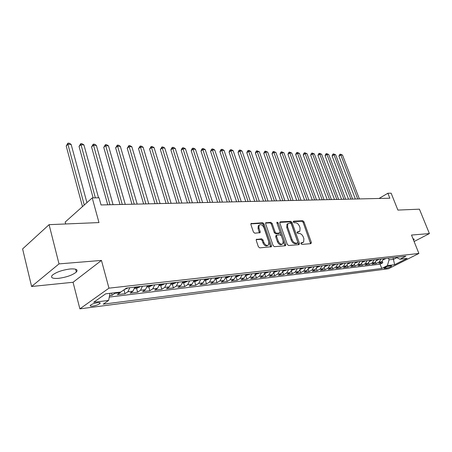 <?xml version="1.0" encoding="UTF-8"?>
<svg xmlns="http://www.w3.org/2000/svg" width="452" height="452" viewBox="0 0 452 452"><rect width="100%" height="100%" fill="white"/><g stroke="black" fill="none" stroke-linecap="round" stroke-linejoin="round"><path stroke-width="0.68" d="M300.981 243.634L301.874 244.408L310.936 243.662L311.36 242.436L303.964 221.813L302.716 220.717L293.642 221.181L293.325 222.017L294.212 222.791L295.399 222.729C297.145 222.859 298.501 224.039 299.456 226.254L300.071 227.977L299.84 231.26L297.184 232.057L297.133 232.78L298.026 233.548L299.213 233.469C300.959 233.582 302.315 234.757 303.275 236.989L303.897 238.729L303.631 242.114L301.038 242.893L300.981 243.634M58.545 278.342C66.546 277.251 72.478 275.149 76.343 272.047C78.264 269.663 76.247 268.635 70.297 268.963C62.291 269.997 56.291 272.087 52.291 275.223C50.308 277.709 52.392 278.748 58.545 278.342M413.563 240.17L414.151 239.526L413.026 238.831M92.745 306.106C95.943 305.575 98.321 304.727 99.881 303.563C100.581 302.755 99.835 302.461 97.638 302.682C94.44 303.207 92.055 304.055 90.473 305.224C89.762 306.044 90.519 306.343 92.745 306.106M256.804 239.164L256.324 239.424L256.25 240.464L258.352 246.713L259.736 247.877L271.369 246.724L271.454 245.656L264.019 223.898L262.674 222.751L250.967 223.599L250.911 224.587L253.419 232.04L254.798 233.204L260.103 232.639L260.166 231.622L258.923 227.949L259.081 225.282C260.832 223.977 262.465 224.774 263.968 227.661L268.867 242.012L268.652 244.848C266.883 246.057 265.279 245.238 263.821 242.396L263.002 239.978L261.635 238.82L256.278 239.492M414.105 241.521L429.4 233.582L419.428 209.18L397.884 210.078L391.144 193.196L387.861 193.253L389.839 198.213L101.05 204.954L99.073 197.801L92.225 197.908L65.161 222.079L65.653 223.972M59.009 263.889L31.6 286.495L73.055 282.274L101.457 260.42L59.009 263.889L49.087 224.661L98.977 222.576L92.225 197.908M101.457 260.42L108.96 288.161L418.891 253.459L388.449 268.759L79.88 308.857L108.96 288.161M429.4 233.582L411.512 235.051L418.891 253.459M287.28 244.379L288.591 245.504L298.998 244.645L299.45 243.396L292.037 222.435L290.76 221.327L280.342 221.853L279.918 222.073L279.856 223.073L287.28 244.379M285.223 245.781L274.432 246.668L273.087 245.526L265.652 223.813L265.708 222.819L270.827 222.333L272.155 223.474L275.155 232.158L276.477 233.294L279.946 232.876L280.014 231.848L276.895 222.864L276.94 222.169L278.161 222.802L285.709 244.509L285.624 245.577L285.223 245.781M31.6 286.495L22.6 248.922L49.087 224.661M109.565 295.563L112.102 295.258L111.525 293.139M115.588 292.659L114.932 293.286L120.164 292.67L117.322 294.631L125.04 293.704L123.972 289.834M129.786 287.709L127.899 291.755L132.984 291.15L130.119 293.094L137.628 292.195L136.532 288.291M142.408 286.269L140.51 290.263L145.454 289.681L142.572 291.602L149.883 290.726L148.776 286.873M154.691 284.867L152.776 288.817L157.59 288.246L154.691 290.15L161.805 289.297L160.697 285.5M166.647 283.506L164.72 287.404L169.41 286.85L166.489 288.738L173.421 287.907L172.308 284.155M178.286 282.178L176.348 286.031L180.913 285.489L177.981 287.359L184.738 286.545L183.619 282.85M189.625 280.884L187.676 284.692L192.123 284.167L189.179 286.014L195.761 285.223L194.648 281.579M200.671 279.624L198.71 283.387L203.05 282.873L200.095 284.703L206.507 283.935L205.394 280.336M211.434 278.398L209.468 282.116L213.7 281.619L210.734 283.432L216.988 282.681L215.875 279.127M221.932 277.2L219.96 280.878L224.085 280.387L221.113 282.184L227.215 281.455L226.096 277.946M232.164 276.036L230.192 279.669L234.215 279.189L231.232 280.974L237.193 280.257L236.068 276.793M242.153 274.895L240.17 278.488L244.097 278.025L241.114 279.788L246.928 279.093L245.809 275.675L249.877 274.014M251.9 273.788L249.916 277.336L253.747 276.884L250.758 278.63L256.431 277.952L255.38 274.776M261.414 272.703L259.425 276.212L263.166 275.771L260.171 277.5L265.719 276.839L264.725 273.878M270.703 271.641L268.708 275.115L272.364 274.686L269.369 276.398L274.788 275.748L273.85 272.985M279.771 270.607L277.782 274.042L281.353 273.624L278.353 275.325L283.647 274.686L282.76 272.093M288.636 269.595L286.641 272.997L290.133 272.584L287.139 274.268L292.308 273.646L291.467 271.211M297.297 268.612L295.303 271.974L298.716 271.573L295.721 273.24L300.778 272.635L299.97 270.336M305.767 267.646L303.772 270.974L307.106 270.578L304.111 272.234L309.055 271.641L308.287 269.465M314.044 266.703L312.049 269.997L315.31 269.607L312.321 271.251L317.157 270.669L316.423 268.612M322.14 265.776L320.146 269.036L323.338 268.663L320.349 270.285L325.078 269.72L324.378 267.765M330.062 264.878L328.067 268.104L331.192 267.731L328.203 269.347L332.836 268.787L332.158 266.929M337.813 263.991L335.819 267.188L338.876 266.827L335.892 268.426L340.424 267.878L339.774 266.109M345.396 263.126L343.407 266.29L346.396 265.934L343.418 267.522L347.859 266.991L347.232 265.296M352.82 262.279L350.837 265.414L353.763 265.064L350.786 266.635L355.136 266.115L354.532 264.499M360.091 261.454L358.108 264.55L360.973 264.217L358.001 265.77L362.261 265.262L361.679 263.708M367.21 260.64L365.227 263.714L368.035 263.38L365.075 264.923L369.244 264.426L368.679 262.934M374.183 259.843L372.205 262.889L374.957 262.561L372.002 264.092L376.087 263.606L379.042 262.081L381.019 259.064M375.539 262.171L376.087 263.606M391.025 265.782L389.59 265.962C387.053 266.51 385.161 267.273 383.912 268.251L386.042 268.296C388.567 267.748 390.455 266.985 391.698 266.008L391.025 265.782M109.994 293.32L108.644 300.416L103.237 304.156L381.748 268.454L387.404 265.59L389.082 259.821L388.454 258.216M108.644 300.416L93.694 302.286L105.683 293.823L120.757 292.054L126.503 288.082L405.856 256.233L399.952 259.228L407.133 258.38L394.619 264.686L387.404 265.59M109.277 297.077L380.104 264.177L382.793 262.798L378.787 263.279L381.742 261.759L383.714 258.759M372.205 262.889L369.244 264.426M365.227 263.714L362.261 265.262M358.108 264.55L355.136 266.115M350.837 265.414L347.859 266.991M343.407 266.29L340.424 267.878M335.819 267.188L332.836 268.787M328.067 268.104L325.078 269.72M320.146 269.036L317.157 270.669M312.049 269.997L309.055 271.641M303.772 270.974L300.778 272.635M295.303 271.974L292.308 273.646M286.641 272.997L283.647 274.686M277.782 274.042L274.788 275.748M268.708 275.115L265.719 276.839M259.425 276.212L256.431 277.952M249.916 277.336L246.928 279.093M240.17 278.488L237.193 280.257M230.192 279.669L227.215 281.455M219.96 280.878L216.988 282.681M209.468 282.116L206.507 283.935M198.71 283.387L195.761 285.223M187.676 284.692L184.738 286.545M176.348 286.031L173.421 287.907M164.72 287.404L161.805 289.297M152.776 288.817L149.883 290.726M140.51 290.263L137.628 292.195M127.899 291.755L125.04 293.704M114.932 293.286L112.102 295.258M389.082 259.821L393.686 259.284L396.822 257.685M393.065 257.691L394.619 264.686M73.055 282.274L79.88 308.857M387.861 193.253L379.036 198.468M382.262 261.42L382.793 262.798M380.104 264.177L381.748 268.454M396.133 257.341L399.952 259.228M374.957 262.561L376.934 259.533M368.035 263.38L370.018 260.318M360.973 264.217L362.956 261.126M353.763 265.064L355.747 261.945M346.396 265.934L348.385 262.787M338.876 266.827L340.864 263.646M331.192 267.731L333.18 264.522M323.338 268.663L325.333 265.414M315.31 269.607L317.304 266.33M307.106 270.578L309.1 267.262M298.716 271.573L300.71 268.222M290.133 272.584L292.128 269.2M281.353 273.624L283.342 270.2M272.364 274.686L274.353 271.228M263.166 275.771L265.154 272.273M253.747 276.884L255.73 273.347M244.097 278.025L246.08 274.449M234.215 279.189L236.193 275.579M224.085 280.387L226.056 276.731M213.7 281.619L215.666 277.918M203.05 282.873L205.01 279.133M192.123 284.167L194.077 280.376M180.913 285.489L182.857 281.658M169.41 286.85L171.342 282.969M157.59 288.246L159.511 284.319M145.454 289.681L147.363 285.704M132.984 291.15L134.877 287.127M120.164 292.67L120.876 291.969M300.913 243.238L302.767 242.628M298.975 231.797L297.071 232.413M310.575 243.69L303.122 222.333L301.874 221.243L293.258 221.683M298.653 244.673L291.195 222.966L289.918 221.853L279.788 222.378M297.456 243.074L297.778 242.204L291.269 223.774L290.37 222.994L287.805 223.717L287.602 226.938L292.054 239.617C293.026 241.899 294.41 243.086 296.19 243.176L297.456 243.074L296.597 243.588L297.518 243.063M287.856 223.655L286.958 224.248L286.754 227.469L287.602 226.938M296.597 243.588L295.331 243.69C293.551 243.594 292.173 242.413 291.195 240.136L286.754 227.469M265.59 223.107L269.985 222.881L270.827 222.333M279.618 233.079L278.675 233.627L275.63 233.825L274.302 232.69L271.313 224.017L269.985 222.881M284.907 245.803L276.856 222.706M278.285 241.238C279.681 243.984 281.229 244.803 282.924 243.707L283.15 240.871L281.421 235.887L280.099 234.763L276.63 235.187L276.556 236.226L278.285 241.238L277.432 241.763C278.822 244.504 280.37 245.323 282.065 244.233M276.115 235.509L275.703 236.752L276.556 236.226M277.432 241.763L275.703 236.752M267.748 245.43C265.974 246.56 264.38 245.73 262.968 242.927L262.149 240.509L260.781 239.357L256.205 239.684M259.149 225.186L258.233 225.83L258.081 228.497L258.923 227.949M259.375 232.916L258.081 228.497M270.646 246.978L263.177 224.446L261.832 223.299L250.854 223.864M383.488 259.651L385.867 258.51M359.391 198.925L342.492 155.042L340.797 154.974L338.96 156.211L355.374 199.021M383.669 259.007L384.601 258.657M338.96 156.211L339.548 154.646L340.283 154.149L340.797 154.974L357.707 198.965M340.283 154.149L342.492 155.042M376.702 260.454L379.16 259.278M352.605 199.083L335.661 154.776L333.938 154.708L332.096 155.957L348.543 199.179M377.058 259.516L377.872 259.425M332.096 155.957L332.695 154.369L333.435 153.872L333.938 154.708L350.882 199.123M333.435 153.872L335.661 154.776M369.776 261.267L372.318 260.058M345.678 199.247L328.7 154.499L326.943 154.431L325.095 155.691L341.582 199.343M370.171 260.301L371.002 260.205M325.095 155.691L325.711 154.092L326.446 153.59L326.943 154.431L343.927 199.287M326.446 153.59L328.7 154.499M362.707 262.103L365.335 260.855M338.616 199.411L321.604 154.222L319.807 154.149L317.965 155.426L334.48 199.507M363.142 261.103L363.99 261.007M317.965 155.426L318.587 153.81L319.321 153.301L319.807 154.149L336.825 199.451M319.321 153.301L321.604 154.222M355.492 262.957L358.204 261.668M331.406 199.581L314.366 153.94L312.53 153.866L310.688 155.155L327.231 199.677M355.967 261.923L356.831 261.821M310.688 155.155L311.321 153.522L312.055 153.008L312.53 153.866L329.581 199.62M312.055 153.008L314.366 153.94M348.119 263.827L350.921 262.499M324.05 199.75L306.981 153.646L305.111 153.573L303.264 154.878L319.835 199.846M348.639 262.759L349.52 262.657M303.264 154.878L303.908 153.228L304.648 152.708L305.111 153.573L322.186 199.795M304.648 152.708L306.981 153.646M340.593 264.719L343.486 263.346M316.541 199.925L299.444 153.352L297.54 153.279L295.693 154.59L312.287 200.021M341.153 263.612L342.057 263.51M295.693 154.59L296.348 152.929L297.083 152.403L297.54 153.279L314.643 199.97M297.083 152.403L299.444 153.352M332.909 265.612L335.892 264.211M308.88 200.106L291.755 153.047L289.811 152.974L287.964 154.302L304.586 200.202M333.508 264.482L334.429 264.375M287.964 154.302L288.63 152.623L289.365 152.092L289.811 152.974L306.936 200.151M289.365 152.092L291.755 153.047M325.056 266.516L328.135 265.092M301.055 200.287L283.907 152.742L281.924 152.663L280.076 154.008L296.715 200.389M325.694 265.375L326.638 265.267M280.076 154.008L280.754 152.313L281.489 151.776L281.924 152.663L299.071 200.332M281.489 151.776L283.907 152.742M317.033 267.443L320.202 265.996M293.06 200.473L275.895 152.426L273.867 152.347L272.019 153.708L288.681 200.575M317.711 266.284L318.671 266.171M272.019 153.708L272.709 151.991L273.449 151.448L273.867 152.347L291.037 200.518M273.449 151.448L275.895 152.426M308.823 268.392L312.095 266.923M284.896 200.665L267.714 152.104L265.64 152.025L263.798 153.397L280.472 200.767M309.547 267.211L310.53 267.104M263.798 153.397L264.499 151.669L265.234 151.115L265.64 152.025L282.828 200.711M265.234 151.115L267.714 152.104M300.433 269.364L303.806 267.866M276.551 200.857L259.358 151.776L257.239 151.697L255.397 153.087L272.081 200.959M301.202 268.166L302.207 268.053M255.397 153.087L256.114 151.335L256.849 150.776L257.239 151.697L274.437 200.908M256.849 150.776L259.358 151.776M291.851 270.352L295.331 268.833M268.025 201.055L250.82 151.443L248.656 151.358L246.82 152.765L263.505 201.163M292.664 269.138L293.693 269.019M246.82 152.765L247.543 150.996L248.278 150.431L248.656 151.358L265.861 201.106M248.278 150.431L249.148 150.465L250.82 151.443M283.071 271.364L286.658 269.821M259.307 201.259L242.097 151.098L239.888 151.013L238.051 152.437L254.742 201.366M283.929 270.132L284.986 270.013M238.051 152.437L238.792 150.646L239.526 150.075L257.098 201.309M239.526 150.075L240.407 150.115L242.097 151.098M274.082 272.403L277.782 270.833M250.391 201.468L233.181 150.748L230.921 150.663L229.085 152.098L245.781 201.575M274.991 271.155L276.07 271.03M229.085 152.098L229.842 150.29L230.576 149.714L248.131 201.519M230.576 149.714L231.48 149.753L233.181 150.748M264.883 273.466L268.703 271.872M241.272 201.682L224.068 150.392L221.757 150.301L219.926 151.753L236.611 201.79M265.844 272.194L266.946 272.07M219.926 151.753L220.695 149.928L221.423 149.346L238.961 201.733M221.423 149.346L222.35 149.386L224.068 150.392M255.459 274.556L259.403 272.929M231.944 201.897L214.745 150.024L212.383 149.934L210.559 151.403L227.232 202.01M256.476 273.262L257.606 273.132M210.559 151.403L211.338 149.555L212.073 148.968L229.582 201.954M212.073 148.968L213.016 149.007L214.745 150.024M222.401 202.123L205.214 149.652L202.795 149.555L200.976 151.047L217.638 202.23M246.882 274.358L248.041 274.228M200.976 151.047L201.773 149.177L202.502 148.584L219.977 202.18M202.502 148.584L203.468 148.623L205.214 149.652M235.921 276.81L236.978 276.692L240.125 275.127M212.626 202.349L195.462 149.267L192.987 149.171L191.168 150.68L207.813 202.462M237.051 275.477L238.238 275.341M191.168 150.68L191.987 148.793L192.71 148.188L210.146 202.406M192.71 148.188L193.699 148.228L195.462 149.267M225.785 277.98L226.96 277.844L230.124 276.268M202.62 202.581L185.478 148.877L182.947 148.776L181.139 150.307L197.756 202.694M226.983 276.624L228.198 276.488M181.139 150.307L181.97 148.392L182.693 147.781L200.083 202.643M182.693 147.781L183.704 147.821L185.478 148.877M215.395 279.183L216.694 279.031L219.881 277.438M192.377 202.824L175.257 148.476L172.67 148.375L170.867 149.917L187.456 202.937M216.655 277.805L217.904 277.664M170.867 149.917L171.715 147.985L172.432 147.369L189.772 202.88M172.432 147.369L173.472 147.408L175.257 148.476M204.745 280.409L206.168 280.246L209.378 278.635M181.879 203.067L164.799 148.064L162.144 147.962L160.347 149.527L176.901 203.18M206.067 279.008L207.344 278.867M160.347 149.527L161.929 146.94L179.212 203.129M161.929 146.94L162.991 146.985L164.799 148.064M193.812 281.675L195.371 281.494L198.603 279.861M171.122 203.315L154.081 147.646L151.363 147.538L149.578 149.12L166.082 203.434M195.207 280.251L196.518 280.099M149.578 149.12L151.177 146.51L168.387 203.383M151.177 146.51L152.262 146.55L154.081 147.646M182.597 282.969L184.297 282.771L187.546 281.121M160.093 203.575L143.103 147.211L140.318 147.103L138.544 148.708L154.996 203.694M184.066 281.517L185.41 281.364M138.544 148.708L140.154 146.064L157.29 203.637M140.154 146.064L141.267 146.109L143.103 147.211M171.076 284.297L172.935 284.088L176.201 282.415M148.781 203.841L131.854 146.77L128.995 146.657L127.232 148.284L143.629 203.959M172.624 282.822L174.009 282.664M127.232 148.284L128.86 145.606L145.911 203.903M128.86 145.606L130.001 145.651L131.854 146.77M159.251 285.664L161.262 285.432L164.551 283.743M137.182 204.106L120.322 146.318L117.39 146.199L115.639 147.855L131.967 204.231M160.884 284.161L162.302 284.003M115.639 147.855L117.283 145.137L134.238 204.18M117.283 145.137L118.452 145.188L120.322 146.318M147.103 287.065L149.284 286.817L152.59 285.105M125.283 204.389L108.491 145.855L105.491 145.736L103.751 147.408L120 204.507M148.821 285.54L150.273 285.37M103.751 147.408L105.412 144.657L122.255 204.457M105.412 144.657L106.61 144.708L108.491 145.855M134.623 288.512L136.973 288.24L140.301 286.506M113.062 204.671L96.361 145.374L93.281 145.256L91.558 146.951L107.723 204.796M136.425 286.952L137.922 286.777M91.558 146.951L93.231 144.165L109.96 204.745M93.231 144.165L94.462 144.216L96.361 145.374M124.13 289.721L127.667 287.947M98.542 197.806L83.914 144.889L80.75 144.764L79.043 146.482L93.14 197.897M79.043 146.482L80.733 143.663L95.355 197.857M80.733 143.663L81.998 143.713L83.914 144.889M86.925 202.643L71.139 144.386L67.89 144.256L66.201 146.002L82.484 206.604M66.201 146.002L67.907 143.143L67.89 144.256L84.27 205.01M67.907 143.143L69.201 143.194L71.139 144.386M379.042 262.081L381.742 261.759M385.624 267.211L386.042 268.296M384.364 267.872L384.601 268.482M301.62 243.182L302.478 242.673M297.145 232.113L297.45 231.927M297.789 232.368L298.636 231.848M293.325 221.378L293.642 221.181M301.874 221.243L302.716 220.717M303.122 222.333L303.964 221.813M310.501 242.939L311.36 242.436M301.004 242.939L301.292 242.769M279.861 222.158L280.342 221.853M289.918 221.853L290.76 221.327M291.195 222.966L292.037 222.435M298.591 243.905L299.45 243.396M291.195 240.136L292.054 239.617M295.331 243.69L296.19 243.176M265.657 222.904L266.171 222.57M271.313 224.017L272.155 223.474M274.302 232.69L275.155 232.158M275.63 233.825L276.477 233.294M278.675 233.627L279.522 233.096M277.319 223.339L278.161 222.802M284.85 245.024L285.709 244.509M260.781 239.357L261.635 238.82M262.149 240.509L263.002 239.978M262.968 242.927L263.821 242.396M259.324 232.164L260.166 231.622M250.916 223.683L251.465 223.316M261.832 223.299L262.674 222.751M263.177 224.446L264.019 223.898M270.595 246.182L271.454 245.656M383.641 259.12L385.296 258.928M376.866 259.894L378.59 259.697M369.945 260.685L371.742 260.482M362.888 261.493L364.758 261.284M355.679 262.324L357.622 262.098M348.317 263.166L350.345 262.934M340.797 264.024L342.91 263.782M333.113 264.906L335.311 264.652M325.259 265.804L327.553 265.544M317.236 266.725L319.62 266.454M309.032 267.663L311.513 267.381M300.637 268.624L303.224 268.33M292.054 269.607L294.744 269.302M283.274 270.612L286.071 270.296M274.285 271.641L277.195 271.307M265.087 272.697L268.115 272.353M255.662 273.776L258.815 273.415M246.012 274.884L249.289 274.505M236.125 276.014L239.537 275.624M225.989 277.178L229.543 276.771M215.598 278.364L219.293 277.94M204.942 279.585L208.79 279.144M194.01 280.839L198.016 280.381M182.789 282.121L186.964 281.647M171.274 283.444L175.619 282.946M159.449 284.794L163.974 284.28M147.295 286.189L152.013 285.647M134.815 287.619L139.725 287.054M125.656 288.664L127.097 288.5M75.603 269.2L76.343 272.047M413.908 238.927L414.151 239.526M99.643 302.671L99.881 303.563M286.958 224.248L287.805 223.717M275.776 235.718L276.63 235.187M285.308 245.764L285.624 245.577M258.233 225.83L259.081 225.282M259.719 232.887L260.103 232.639M271.019 246.945L271.369 246.724"/></g></svg>
